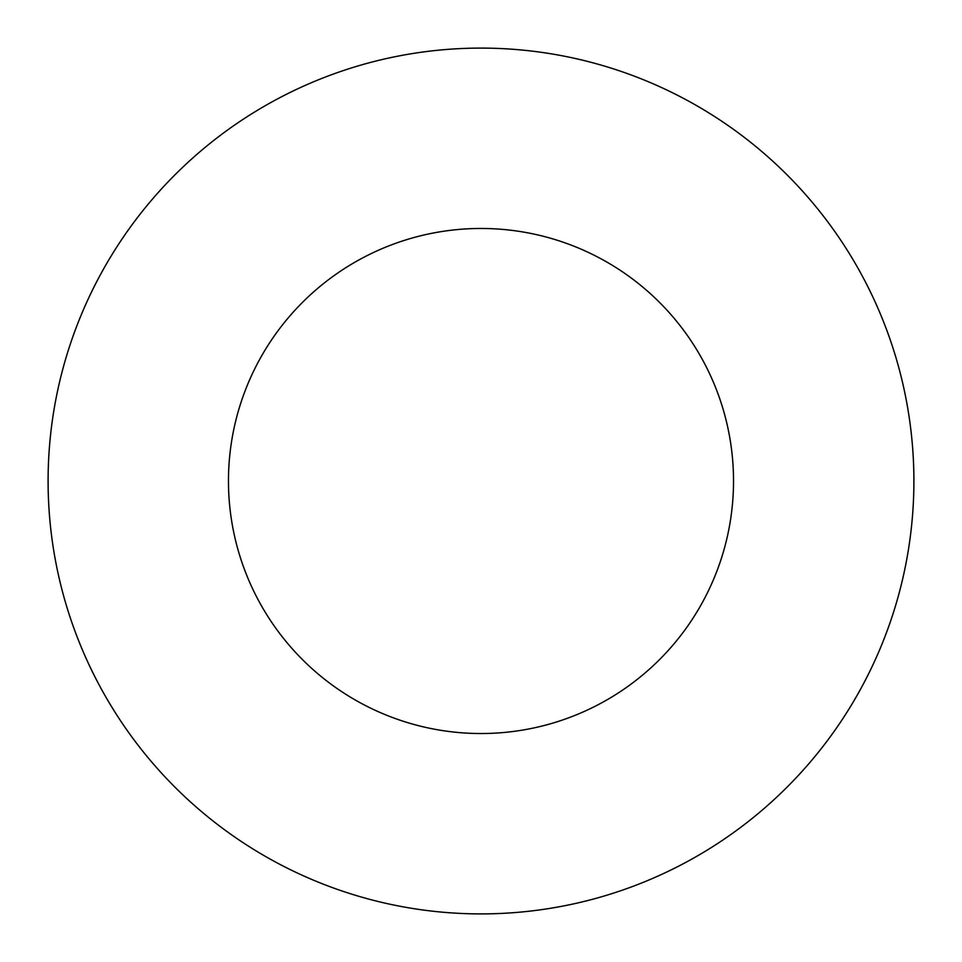 <?xml version="1.0" encoding="UTF-8"?>
<svg xmlns="http://www.w3.org/2000/svg" width="962" height="962" viewBox="0 0 962 962"><rect width="100%" height="100%" fill="white"/><g stroke="black" fill="none" stroke-linecap="round" stroke-linejoin="round"><path stroke-width="1.44" d="M733.525 481A252.525 252.525 0 0 1 354.737 699.699A252.525 252.525 0 0 1 354.737 262.301A252.525 252.525 0 0 1 733.525 481M913.9 481A432.9 432.9 0 0 1 264.55 855.903A432.9 432.9 0 0 1 264.55 106.097A432.9 432.9 0 0 1 913.9 481"/></g></svg>
